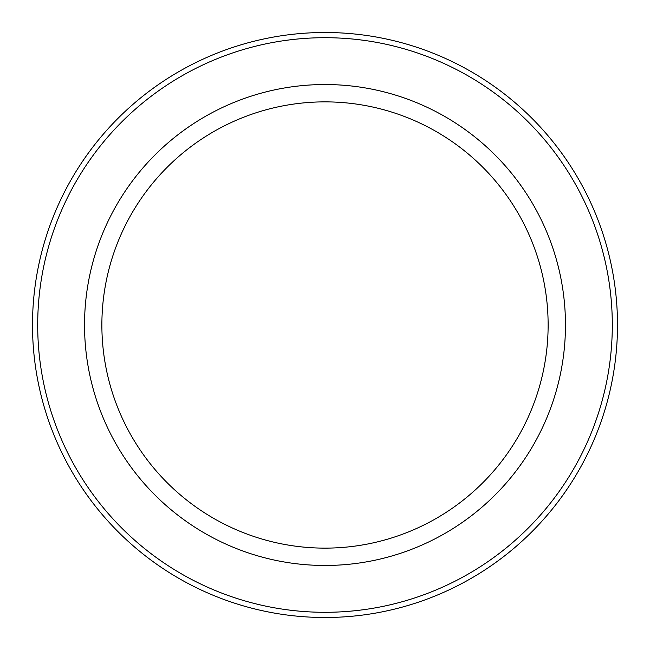 <?xml version="1.0" encoding="UTF-8"?>
<svg xmlns="http://www.w3.org/2000/svg" width="650" height="650" viewBox="0 0 650 650"><rect width="100%" height="100%" fill="white"/><g stroke="black" fill="none" stroke-linecap="round" stroke-linejoin="round"><path stroke-width="0.97" d="M325 617.5A292.5 292.5 0 0 1 32.5 325A292.5 292.5 0 0 1 325 32.5A292.5 292.5 0 0 1 617.5 325A292.5 292.5 0 0 1 325 617.5M325 612.3A287.3 287.3 0 0 1 37.7 325A287.3 287.3 0 0 1 325 37.7A287.3 287.3 0 0 1 612.3 325A287.3 287.3 0 0 1 325 612.3M325 84.532A240.467 240.467 0 0 1 565.467 325A240.467 240.467 0 0 1 325 565.467A240.467 240.467 0 0 1 84.532 325A240.467 240.467 0 0 1 325 84.532M325 101.871A223.129 223.129 0 0 1 548.129 325A223.129 223.129 0 0 1 325 548.129A223.129 223.129 0 0 1 101.871 325A223.129 223.129 0 0 1 325 101.871"/></g></svg>
